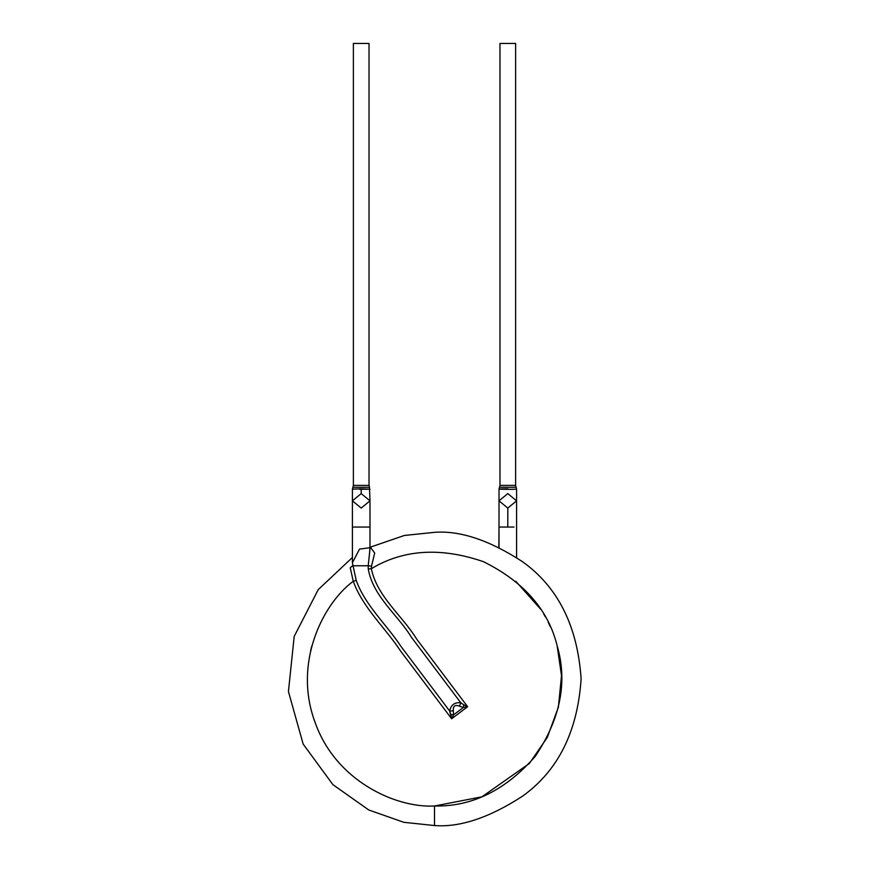 <?xml version="1.0" encoding="UTF-8"?>
<svg xmlns="http://www.w3.org/2000/svg" width="869" height="869" viewBox="0 0 869 869"><rect width="100%" height="100%" fill="white"/><g stroke="black" fill="none" stroke-linecap="round" stroke-linejoin="round"><path stroke-width="1.3" d="M353.379 43.45L369.021 43.45L353.379 43.45L353.379 485.38L369.021 485.38L369.021 43.45L369.021 485.38L353.379 485.38L352.401 489.16L361.2 488.823L361.2 493.592L361.2 488.823L369.955 489.182L359.516 489.323M369.499 487.27L369.021 485.38L369.499 487.27L352.901 487.27L369.477 487.27L369.988 500.837L361.2 508.072L352.401 500.837L361.2 493.592L369.988 500.837L361.2 493.592L352.401 500.837L352.401 489.16M499.979 43.45L515.621 43.45L499.979 43.45L499.979 485.38L515.621 485.38L515.621 43.45L515.621 485.38L499.979 485.38L499.012 489.16L499.012 500.837L507.8 508.072L516.599 500.837L507.8 508.072L499.012 500.837L507.8 493.592L516.599 500.837L516.599 489.16L515.621 485.38L516.11 487.27L499.512 487.27L516.056 487.27M352.401 527.059L369.988 527.059L352.401 527.059L352.401 562.775L352.401 500.837M369.499 553.564L369.998 547.709L359.549 549.089L352.401 562.775L356.225 580.438C365.273 605.574 386.542 624.453 401.174 646.688L449.697 711.081L453.336 710.788C452.955 706.019 455.008 704.477 459.484 706.149L460.776 702.739C454.563 702.174 450.87 704.965 449.697 711.081L450.837 714.47L453.575 714.85L453.336 710.788L449.697 711.081C450.87 704.965 454.563 702.174 460.776 702.739L459.484 706.149L463.329 707.507L463.72 704.77L460.776 702.739L411.569 637.444C397.567 614.546 373.159 596.753 368.25 568.934L368.206 565.762L352.564 565.762L368.206 565.762L368.25 568.934C373.159 596.753 397.567 614.546 411.569 637.444L460.776 702.739L463.72 704.77L463.329 707.507L459.484 706.149C455.008 704.477 452.955 706.019 453.336 710.788L453.575 714.85L450.837 714.47L451.63 718.772L453.575 714.85L463.329 707.507L467.631 706.714L463.72 704.77M467.631 706.714L416.718 639.149C402.206 615.469 377.168 596.84 371.324 568.706L368.25 568.934L371.324 568.706L371.53 566.132L368.206 565.762L371.53 566.132L371.324 568.706C377.168 596.84 402.206 615.469 416.718 639.149L467.631 706.714L463.329 707.507L453.575 714.85L451.63 718.772L449.697 711.081L401.174 646.688C386.542 624.453 365.273 605.574 356.225 580.438L353.259 581.252C362.764 607.713 385.163 627.581 400.555 650.99L451.63 718.772L467.631 706.714L451.63 718.772L400.555 650.99C385.163 627.581 362.764 607.713 353.259 581.252L356.225 580.438L352.401 562.775M501.272 487.248L516.11 487.27M350.229 567.75L352.564 565.762L350.229 567.75L353.259 581.252C322.356 604.118 293.114 663.677 315.012 722.139C335.553 781.09 396.123 808.181 434.5 805.997C471.954 806.812 505.541 790.269 535.239 756.378C560.353 718.945 567.696 682.241 557.279 646.254C548.426 609.853 523.801 581.654 483.403 561.667C440.779 547.035 403.422 549.382 371.324 568.706C403.422 549.382 440.779 547.035 483.403 561.667C523.801 581.654 548.426 609.853 557.279 646.254C567.696 682.241 560.353 718.945 535.239 756.378C505.541 790.269 471.954 806.812 434.5 805.997C396.123 808.181 335.553 781.09 315.012 722.139C293.114 663.677 322.356 604.118 353.259 581.252L350.229 567.75M369.912 549.675L368.206 565.762M369.988 547.285L404.367 535.467L434.5 532.339C459.983 530.383 489.301 540.149 522.465 561.656C558.05 587.118 577.592 626.212 581.111 678.939C577.592 731.676 558.05 770.77 522.465 796.232C489.301 817.729 459.983 827.505 434.5 825.55L434.5 805.997L434.5 825.55L403.813 822.302L368.782 809.995L332.903 784.642L303.172 744.103L288.432 691.55L294.2 636.39L318.228 589.638L352.401 557.485L318.228 589.638L294.2 636.39L288.432 691.55L303.172 744.103L332.903 784.642L368.782 809.995L403.813 822.302L434.5 825.55C459.983 827.505 489.301 817.729 522.465 796.232C558.05 770.77 577.592 731.676 581.111 678.939C577.592 626.212 558.05 587.118 522.465 561.656C489.301 540.149 459.983 530.383 434.5 532.339L404.443 535.445L370.151 547.209M370.639 547.6L374.702 553.042L371.53 566.132M516.544 489.138C514.817 489.584 484.652 489.16 507.8 488.823M507.8 527.059L514.024 527.059L507.8 527.059L507.8 508.072L507.8 527.059L499.012 527.059L507.8 527.059M434.5 805.997L481.926 796.819L529.33 763.503L547.307 737.423L558.376 707.192L561.515 675.637L557.127 645.667L561.515 675.637L558.376 707.192L547.307 737.423L529.33 763.503L481.926 796.819L434.5 805.997M550.446 626.962L548.165 622.171M540.833 609.397L515.741 581.252L540.833 609.397M499.012 547.72L499.012 527.059L498.849 547.209M543.701 613.981L545.417 616.968M310.581 650.859L311.743 646.178M369.988 547.709L369.988 500.837M369.988 547.97L371.096 547.763L369.922 546.84L369.988 547.72M516.599 557.485L516.599 500.837M499.012 527.059L499.012 500.837"/></g></svg>
